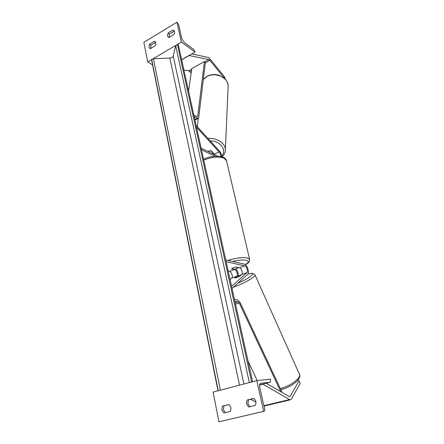 <?xml version="1.0" encoding="UTF-8"?>
<svg xmlns="http://www.w3.org/2000/svg" width="444" height="444" viewBox="0 0 444 444"><rect width="100%" height="100%" fill="white"/><g stroke="black" fill="none" stroke-linecap="round" stroke-linejoin="round"><path stroke-width="0.67" d="M234.748 278.072L239.649 276.329L241.764 274.459C243.157 273.443 241.314 267.948 239.505 267.721L236.408 267.06C233.805 267.454 232.179 268.048 231.529 268.842L234.654 269.48C236.48 269.697 238.311 275.169 236.896 276.196L234.748 278.072M235.908 268.875C237.507 270.862 238.328 273.143 238.367 275.713M226.151 261.721L244.7 265.834C246.492 266.067 248.351 271.584 246.975 272.599L231.59 286.402M225.752 259.907L244.3 264.108C246.986 264.474 249.767 272.71 247.719 274.248L232.046 288.467M228.21 271.073L229.542 271.339C231.391 271.545 233.211 276.995 231.768 278.027L230.064 279.492M264.324 406.032L263.952 406.082M289.199 396.525L290.226 396.276L299.006 380.897L300.172 383.505L291.447 399.006L290.487 399.789L289.499 399.578L262.798 384.082M290.226 396.276L289.249 396.553L266.134 383.222M259.59 385.192L262.809 384.365M255.96 402.092L250.599 399.289M299.006 380.897L298.229 379.775M247.136 400.016L253.646 398.407C256.071 400.272 256.582 402.608 255.178 405.428L248.64 406.998L246.448 403.851L247.136 400.016L248.579 399.783L247.896 403.607L249.978 406.676M222.511 406.105L221.817 409.862L223.893 412.964L230.153 411.455C231.518 408.702 231.047 406.404 228.743 404.567L222.511 406.105L228.888 404.651M225.302 412.62L223.338 409.596L224.02 405.855M263.658 411.338L256.821 380.636L270.39 379.17L270.629 380.203L270.263 382.162L260.595 383.305C259.635 383.755 259.363 385.115 259.768 387.384L264.618 409.057C264.829 410.262 264.685 410.989 264.174 411.233L218.97 421.8L213.087 392.08L256.821 380.636M253.796 398.496L248.579 399.783M219.547 421.683L218.97 421.8M264.174 411.233L219.519 421.689L264.163 411.233M238.456 267.499L235.892 267.127C233.766 267.504 232.345 268.026 231.624 268.687L234.249 269.225C236.347 268.859 237.762 268.343 238.5 267.682M234.898 278.099L239.188 276.573L241.059 274.919L236.796 276.44L234.898 278.099M225.008 78.827L224.875 77.25L208.863 57.609L191.78 53.885M224.42 78.261L209.363 59.707L189.016 55.467M191.175 73.094L188.767 70.746L183.888 70.024M181.646 59.846L189.072 55.6M224.875 77.25L224.808 78.627M214.99 154.973L211.227 150.755L207.637 151.337L210.728 150.649L213.492 153.635L213.52 153.23M213.492 153.635L213.281 154.129M168.087 32.978L172.955 30.037L173.771 30.37C174.819 31.369 174.875 32.767 173.948 34.56L169.059 37.485L168.293 37.174L167.493 35.875L168.087 32.978L169.508 34.01L169.109 37.457M149.55 44.167L154.257 41.325L154.95 41.603C156.033 42.574 156.105 43.978 155.178 45.804L150.455 48.629L149.8 48.374L148.962 47.02L149.55 44.167L151.016 45.144L150.599 48.54M176.94 22.2L181.38 42.113L195.033 52.026L193.728 49.445L184.132 42.435L181.763 38.55L178.627 24.537L176.94 22.2L143.828 42.352L147.702 61.916L151.826 59.485M152.997 58.802L175.802 45.388M177.023 44.672L181.38 42.113M174.359 31.091L169.508 34.01M151.016 45.144L155.594 42.385M147.702 61.916L152.586 64.979M181.613 59.701L195.033 52.026M154.257 41.325L155.472 42.152M172.955 30.037L174.342 31.063M220.868 156.516C220.901 154.95 220.313 153.413 219.097 151.904L196.476 127.123M221.822 156.743C221.55 154.534 220.662 152.531 219.158 150.732L196.104 125.424M201.104 148.102L217.388 156.16M201.454 149.689L214.785 156.238M280.752 391.652L239.255 302.975L238.162 301.842L234.909 301.459M282.129 392.446L239.927 302.231L237.745 299.961L234.493 299.561M257.231 380.591L248.057 361.111M188.545 91.137L191.836 68.565L204.456 61.516L197.702 116.378L197.019 116.717L193.778 114.874M204.456 61.516L205.356 62.654L198.712 117.543L198.229 118.37L197.358 118.226L194.111 116.395M252.608 381.74L178.283 44.589L177.439 44.622L175.685 45.654L173.238 56.077C172.799 57.204 171.667 57.859 169.847 58.047L153.402 58.752L151.726 59.735L151.632 60.245L218.01 390.792M218.409 390.687L219.919 390.293M249.534 382.545L251.126 382.123M239.505 267.721L244.7 265.834M241.764 274.459L246.975 272.599M231.768 278.027L236.896 276.196M229.542 271.339L234.654 269.48M263.864 405.699L289.499 399.578M270.263 382.162L259.623 384.898L270.218 382.167M227.816 260.378C236.108 257.931 242.685 257.132 247.552 257.975L249.639 259.474M245.255 264.596C248.823 262.565 249.206 261.127 246.403 260.284C243.173 259.651 238.533 260.034 232.478 261.433M226.534 160.845L224.303 158.319C218.787 156.277 211.932 156.865 203.746 160.095M254.961 274.786L255.017 274.903C256.016 276.551 243.895 283.588 234.249 286.863L233.55 287.101M280.331 388.6C290.248 386.197 301.31 377.927 299.522 374.475L299.411 374.22M237.951 283.111C250.821 277.877 257.809 271.212 247.708 274.231M188.767 70.746L191.758 69.075M204.717 61.844L208.93 59.49M189.849 71.528L191.542 70.59M205.328 62.909L209.979 60.317M203.313 79.52L206.893 76.584C215.223 71.612 228.543 77.7 228.133 86.081L228.094 87.03M210.14 140.831C220.318 140.804 227.211 150.194 221.723 155.994M225.33 150.727L225.374 149.756C225.535 143.368 216.744 137.529 207.975 138.456M214.358 154.14L219.097 151.904M235.209 302.83L238.162 301.842M235.52 304.218L239.255 302.975M194.805 119.53L197.358 118.226M197.031 116.722L197.702 116.378M177.439 44.622L251.62 381.995M151.726 59.735L218.237 390.731M153.402 58.752L220.402 390.165M169.847 58.047L239.521 385.164M173.238 56.077L243.906 384.016M175.685 45.654L249.334 382.595M264.263 406.049L290.543 399.778M203.535 159.152C211.216 155.911 217.915 155.333 223.637 157.431C225.324 158.408 226.262 159.429 226.451 160.506L249.589 259.252C249.872 261.449 248.457 263.259 245.343 264.668M247.808 274.159C252.12 273.093 251.432 273.443 252.653 273.382L255.017 274.903L299.522 374.475C300.571 376.024 299.522 378.454 296.376 381.762C292.169 385.375 287.063 388.006 281.058 389.649L280.847 389.699M207.065 76.251C210.872 74.331 214.924 74.009 219.214 75.286L225.091 78.91C226.906 80.897 227.922 83.289 228.133 86.081L225.374 149.756C225.624 151.898 224.559 154.262 222.167 156.849M198.179 118.398L197.408 126.862M207.037 76.268L203.335 79.354M194.922 120.058L198.229 118.37"/></g></svg>
